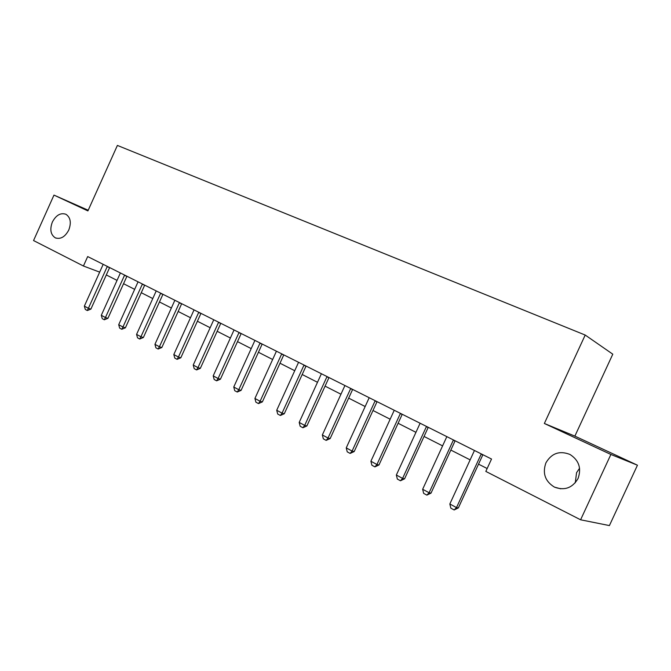 <?xml version="1.0" encoding="UTF-8"?>
<svg xmlns="http://www.w3.org/2000/svg" width="671" height="671" viewBox="0 0 671 671"><rect width="100%" height="100%" fill="white"/><g stroke="black" fill="none" stroke-linecap="round" stroke-linejoin="round"><path stroke-width="1.01" d="M68.769 230.044C65.045 236.955 60.541 239.547 55.274 237.828C50.61 234.674 49.637 229.415 52.363 222.042C56.087 215.097 60.616 212.514 65.943 214.284C70.53 217.438 71.478 222.697 68.769 230.044M575.273 482.801L576.565 472.686L579.585 468.241M578.05 478.515C572.455 487.968 564.605 490.837 554.472 487.129C545.12 481.367 542.269 473.273 545.917 462.847C551.587 453.227 559.589 450.434 569.947 454.443C578.939 460.231 581.64 468.257 578.05 478.515M574.871 436.116L544.357 423.476L610.887 454.46L637.45 465.204L574.871 436.116L612.791 354.179L585.204 335.047L117.391 145.422L87.909 210.912L53.974 195.102L33.55 240.554L83.43 266.01L99.694 272.132M637.45 465.204L609.411 525.578L580.6 519.79L610.887 454.46M580.6 519.79L485.821 471.411L491.524 459.039L87.683 256.565L83.43 266.01M88.211 210.241L53.974 195.102M544.357 423.476L585.204 335.047M106.303 274.934L117.056 280.403M123.556 283.707L134.678 289.36M141.271 292.707L152.778 298.561M159.472 301.958L171.382 308.014M178.167 311.47L190.505 317.735M197.391 321.241L210.174 327.733M217.161 331.289L230.405 338.016M237.5 341.623L251.222 348.601M258.436 352.267L272.669 359.497M279.992 363.221L294.754 370.728M302.193 374.51L317.509 382.294M325.074 386.135L340.977 394.229M348.668 398.129L365.183 406.534M373.001 410.501L390.17 419.224M398.113 423.267L415.961 432.342M424.047 436.452L442.608 445.888M450.837 450.065L470.153 459.887M478.532 464.147L487.154 468.526M481.275 453.906L456.498 507.586L458.352 507.913L454.158 509.96L450.837 508.157L449.838 503.98L474.456 450.484M482.885 454.712L458.352 507.913M449.838 503.98L456.498 507.586L454.158 509.96M453.428 439.941L429.096 492.749L431.017 493.126L426.865 495.123L423.653 493.378L422.655 489.268L446.836 436.636M455.114 440.788L431.017 493.126M422.655 489.268L429.096 492.749L426.865 495.123M426.496 426.437L402.592 478.398L404.579 478.817L400.461 480.772L397.349 479.077L396.351 475.026L420.113 423.242M428.249 427.318L404.579 478.817M396.351 475.026L402.592 478.398L400.461 480.772M400.428 413.37L376.934 464.508L378.981 464.969L374.904 466.873L371.893 465.238L370.895 461.245L394.246 410.266M402.239 414.275L378.981 464.969M370.895 461.245L376.934 464.508L374.904 466.873M375.181 400.713L352.09 451.063L354.187 451.558L350.153 453.42L347.234 451.835L346.244 447.892L369.193 397.71M377.06 401.652L354.187 451.558M346.244 447.892L352.09 451.063L350.153 453.42M350.723 388.45L328.018 438.029L330.166 438.566L326.165 440.386L323.338 438.842L322.348 434.959L344.919 385.54M352.652 389.415L330.166 438.566M322.348 434.959L328.018 438.029L326.165 440.386M327.02 376.565L304.684 425.397L306.873 425.968L302.915 427.746L300.172 426.253L299.191 422.42L321.392 373.739M329 377.555L306.873 425.968M299.191 422.42L304.684 425.397L302.915 427.746M304.03 365.032L282.055 413.143L284.286 413.747L280.369 415.483L277.702 414.041L276.72 410.258L298.57 362.298M306.051 366.047L284.286 413.747M276.72 410.258L282.055 413.143L280.369 415.483M281.719 353.852L260.096 401.258L262.369 401.887L258.486 403.59L255.903 402.189L254.921 398.457L276.427 351.193M283.791 354.892L262.369 401.887M254.921 398.457L260.096 401.258L258.486 403.59M260.071 342.998L238.784 389.717L241.09 390.371L237.24 392.04L234.733 390.681L233.76 386.999L254.921 340.415M262.176 344.055L241.09 390.371M233.76 386.999L238.784 389.717L237.24 392.04M239.044 332.455L218.083 378.511L220.424 379.19L216.616 380.826L214.175 379.501L213.202 375.869L234.045 329.947M241.183 333.529L220.424 379.19M213.202 375.869L218.083 378.511L216.616 380.826M218.612 322.214L197.97 367.624L200.344 368.329L196.569 369.931L194.204 368.647L193.231 365.058L213.755 319.773M220.793 323.305L200.344 368.329M193.231 365.058L197.97 367.624L196.569 369.931M198.759 312.258L178.427 357.039L180.826 357.769L177.085 359.337L174.787 358.088L173.814 354.54L194.036 309.893M200.964 313.365L180.826 357.769M173.814 354.54L178.427 357.039L177.085 359.337M179.459 302.579L159.421 346.748L161.845 347.503L158.138 349.037L155.898 347.821L154.942 344.324L174.863 300.281M181.69 303.695L161.845 347.503M154.942 344.324L159.421 346.748L158.138 349.037M160.679 293.16L140.935 336.741L143.376 337.513L139.711 339.023L137.53 337.84L136.574 334.384L156.217 290.929M162.936 294.301L143.376 337.513M136.574 334.384L140.935 336.741L139.711 339.023M142.411 284.001L122.952 327.003L125.41 327.792L121.778 329.276L119.656 328.119L118.708 324.705L138.058 281.82M144.693 285.15L125.41 327.792M118.708 324.705L122.952 327.003L121.778 329.276M124.621 275.085L105.439 317.526L107.922 318.331L104.315 319.782L102.252 318.658L101.304 315.286L120.394 272.963M126.928 276.242L107.922 318.331M101.304 315.286L105.439 317.526L104.315 319.782M107.31 266.404L88.387 308.291L90.887 309.113L87.314 310.539L85.309 309.448L84.361 306.11L103.183 264.34M109.633 267.57L90.887 309.113M84.361 306.11L88.387 308.291L87.314 310.539M481.073 454.267L482.843 454.787M453.235 440.302L455.072 440.864M426.303 426.79L428.207 427.393M400.235 413.713L402.206 414.351M374.997 401.057L377.018 401.728M350.547 388.786L352.619 389.49M326.844 376.892L328.958 377.63M303.854 365.36L306.018 366.123M281.552 354.171L283.758 354.959M259.895 343.317L262.143 344.122M238.876 332.766L241.149 333.596M218.452 322.516L220.759 323.372M198.599 312.56L200.931 313.432M179.3 302.881L181.656 303.762M160.52 293.462L162.91 294.359M142.252 284.294L144.659 285.217M124.471 275.378L126.903 276.309M107.159 266.689L109.599 267.628M55.274 237.828L56.188 238.197M554.472 487.129L560.755 488.815"/></g></svg>
